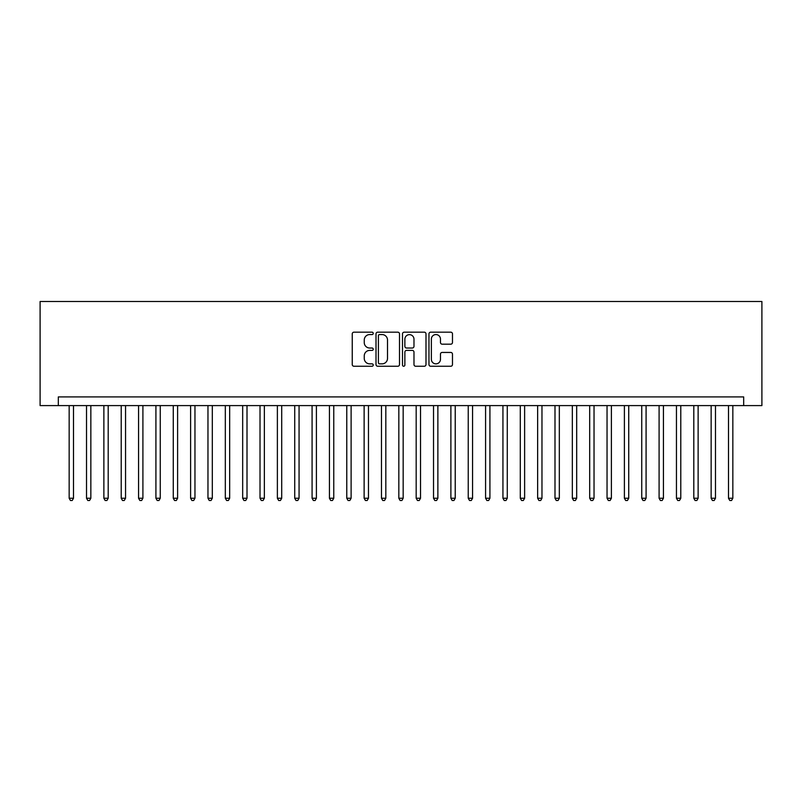 <?xml version="1.0" encoding="UTF-8"?>
<svg xmlns="http://www.w3.org/2000/svg" width="802" height="802" viewBox="0 0 802 802"><rect width="100%" height="100%" fill="white"/><g stroke="black" fill="none" stroke-linecap="round" stroke-linejoin="round"><path stroke-width="1.2" d="M373.241 333.371A1.193 1.193 0 0 0 372.048 332.178L353.953 332.178A1.704 1.704 0 0 0 352.248 333.883L352.248 364.539A1.704 1.704 0 0 0 353.953 366.243L372.048 366.243A1.193 1.193 0 0 0 373.241 365.05A1.193 1.193 0 0 0 372.048 363.857L369.702 363.857A5.454 5.454 0 0 1 364.258 358.404L364.258 355.847A5.454 5.454 0 0 1 369.702 350.404L372.048 350.404A1.193 1.193 0 0 0 373.241 349.211A1.193 1.193 0 0 0 372.048 348.018L369.702 348.018A5.454 5.454 0 0 1 364.258 342.564L364.258 340.008A5.454 5.454 0 0 1 369.702 334.564L372.048 334.564A1.193 1.193 0 0 0 373.241 333.371M450.774 344.178A1.704 1.704 0 0 0 452.478 342.484L452.478 333.883A1.704 1.704 0 0 0 450.774 332.178L430.674 332.178A1.704 1.704 0 0 0 428.97 333.883L428.97 364.539A1.704 1.704 0 0 0 430.674 366.243L450.774 366.243A1.704 1.704 0 0 0 452.478 364.539L452.478 354.143A1.704 1.704 0 0 0 450.774 352.439L442.173 352.439A1.704 1.704 0 0 0 440.468 354.143L440.468 359.296A4.551 4.551 0 0 1 435.917 363.857A4.551 4.551 0 0 1 431.356 359.296L431.356 339.116A4.551 4.551 0 0 1 435.917 334.564A4.551 4.551 0 0 1 440.468 339.116L440.468 342.484A1.704 1.704 0 0 0 442.173 344.178L450.774 344.178M743.685 405.601L761.9 405.601L761.9 301.492L40.1 301.492L40.1 405.601L743.685 405.601L743.685 396.92L58.315 396.92L58.315 405.601M399.506 333.883A1.704 1.704 0 0 0 397.802 332.178L377.712 332.178A1.704 1.704 0 0 0 376.008 333.883L376.008 364.539A1.704 1.704 0 0 0 377.712 366.243L397.802 366.243A1.704 1.704 0 0 0 399.506 364.539L399.506 333.883M404.198 332.178L424.288 332.178A1.704 1.704 0 0 1 425.992 333.883L425.992 364.539A1.704 1.704 0 0 1 424.288 366.243L415.687 366.243A1.704 1.704 0 0 1 413.982 364.539L413.982 352.098A1.704 1.704 0 0 0 412.278 350.404L406.574 350.404A1.704 1.704 0 0 0 404.87 352.098L404.87 365.05A1.193 1.193 0 0 1 403.687 366.243A1.193 1.193 0 0 1 402.494 365.05L402.494 333.883A1.704 1.704 0 0 1 404.198 332.178M379.587 334.564A1.193 1.193 0 0 0 378.394 335.757L378.394 362.664A1.193 1.193 0 0 0 379.587 363.857L382.053 363.857A5.454 5.454 0 0 0 387.506 358.404L387.506 340.008A5.454 5.454 0 0 0 382.053 334.564L379.587 334.564M413.982 339.206A4.551 4.551 0 0 0 409.431 334.645A4.551 4.551 0 0 0 404.87 339.206L404.87 346.314A1.704 1.704 0 0 0 406.574 348.018L412.278 348.018A1.704 1.704 0 0 0 413.982 346.314L413.982 339.206M69.162 405.601L69.162 498.253L73.503 498.253L73.503 405.601M73.503 498.253L72.2 500.508L70.466 500.508L69.162 498.253M86.516 405.601L86.516 498.253L90.847 498.253L90.847 405.601M90.847 498.253L89.553 500.508L87.819 500.508L86.516 498.253M103.869 405.601L103.869 498.253L108.2 498.253L108.2 405.601M108.2 498.253L106.897 500.508L105.162 500.508L103.869 498.253M121.212 405.601L121.212 498.253L125.553 498.253L125.553 405.601M125.553 498.253L124.25 500.508L122.516 500.508L121.212 498.253M138.566 405.601L138.566 498.253L142.906 498.253L142.906 405.601M142.906 498.253L141.603 500.508L139.869 500.508L138.566 498.253M155.919 405.601L155.919 498.253L160.26 498.253L160.26 405.601M160.26 498.253L158.956 500.508L157.222 500.508L155.919 498.253M173.272 405.601L173.272 498.253L177.603 498.253L177.603 405.601M177.603 498.253L176.31 500.508L174.565 500.508L173.272 498.253M190.615 405.601L190.615 498.253L194.956 498.253L194.956 405.601M194.956 498.253L193.653 500.508L191.919 500.508L190.615 498.253M207.969 405.601L207.969 498.253L212.309 498.253L212.309 405.601M212.309 498.253L211.006 500.508L209.272 500.508L207.969 498.253M225.322 405.601L225.322 498.253L229.663 498.253L229.663 405.601M229.663 498.253L228.359 500.508L226.625 500.508L225.322 498.253M242.675 405.601L242.675 498.253L247.006 498.253L247.006 405.601M247.006 498.253L245.713 500.508L243.978 500.508L242.675 498.253M260.018 405.601L260.018 498.253L264.359 498.253L264.359 405.601M264.359 498.253L263.056 500.508L261.322 500.508L260.018 498.253M277.372 405.601L277.372 498.253L281.713 498.253L281.713 405.601M281.713 498.253L280.409 500.508L278.675 500.508L277.372 498.253M294.725 405.601L294.725 498.253L299.066 498.253L299.066 405.601M299.066 498.253L297.763 500.508L296.028 500.508L294.725 498.253M312.078 405.601L312.078 498.253L316.409 498.253L316.409 405.601M316.409 498.253L315.116 500.508L313.382 500.508L312.078 498.253M329.432 405.601L329.432 498.253L333.762 498.253L333.762 405.601M333.762 498.253L332.459 500.508L330.725 500.508L329.432 498.253M346.775 405.601L346.775 498.253L351.116 498.253L351.116 405.601M351.116 498.253L349.812 500.508L348.078 500.508L346.775 498.253M364.128 405.601L364.128 498.253L368.469 498.253L368.469 405.601M368.469 498.253L367.166 500.508L365.431 500.508L364.128 498.253M381.481 405.601L381.481 498.253L385.822 498.253L385.822 405.601M385.822 498.253L384.519 500.508L382.785 500.508L381.481 498.253M398.835 405.601L398.835 498.253L403.165 498.253L403.165 405.601M403.165 498.253L401.872 500.508L400.128 500.508L398.835 498.253M416.178 405.601L416.178 498.253L420.519 498.253L420.519 405.601M420.519 498.253L419.215 500.508L417.481 500.508L416.178 498.253M433.531 405.601L433.531 498.253L437.872 498.253L437.872 405.601M437.872 498.253L436.569 500.508L434.834 500.508L433.531 498.253M450.884 405.601L450.884 498.253L455.225 498.253L455.225 405.601M455.225 498.253L453.922 500.508L452.188 500.508L450.884 498.253M468.238 405.601L468.238 498.253L472.568 498.253L472.568 405.601M472.568 498.253L471.275 500.508L469.541 500.508L468.238 498.253M485.581 405.601L485.581 498.253L489.922 498.253L489.922 405.601M489.922 498.253L488.618 500.508L486.884 500.508L485.581 498.253M502.934 405.601L502.934 498.253L507.275 498.253L507.275 405.601M507.275 498.253L505.972 500.508L504.237 500.508L502.934 498.253M520.287 405.601L520.287 498.253L524.628 498.253L524.628 405.601M524.628 498.253L523.325 500.508L521.591 500.508L520.287 498.253M537.641 405.601L537.641 498.253L541.972 498.253L541.972 405.601M541.972 498.253L540.678 500.508L538.944 500.508L537.641 498.253M554.994 405.601L554.994 498.253L559.325 498.253L559.325 405.601M559.325 498.253L558.022 500.508L556.287 500.508L554.994 498.253M572.337 405.601L572.337 498.253L576.678 498.253L576.678 405.601M576.678 498.253L575.375 500.508L573.641 500.508L572.337 498.253M589.691 405.601L589.691 498.253L594.031 498.253L594.031 405.601M594.031 498.253L592.728 500.508L590.994 500.508L589.691 498.253M607.044 405.601L607.044 498.253L611.385 498.253L611.385 405.601M611.385 498.253L610.081 500.508L608.347 500.508L607.044 498.253M624.397 405.601L624.397 498.253L628.728 498.253L628.728 405.601M628.728 498.253L627.435 500.508L625.69 500.508L624.397 498.253M641.74 405.601L641.74 498.253L646.081 498.253L646.081 405.601M646.081 498.253L644.778 500.508L643.044 500.508L641.74 498.253M659.094 405.601L659.094 498.253L663.434 498.253L663.434 405.601M663.434 498.253L662.131 500.508L660.397 500.508L659.094 498.253M676.447 405.601L676.447 498.253L680.788 498.253L680.788 405.601M680.788 498.253L679.484 500.508L677.75 500.508L676.447 498.253M693.8 405.601L693.8 498.253L698.131 498.253L698.131 405.601M698.131 498.253L696.838 500.508L695.103 500.508L693.8 498.253M711.143 405.601L711.143 498.253L715.484 498.253L715.484 405.601M715.484 498.253L714.181 500.508L712.447 500.508L711.143 498.253M728.497 405.601L728.497 498.253L732.838 498.253L732.838 405.601M732.838 498.253L731.534 500.508L729.8 500.508L728.497 498.253"/></g></svg>
